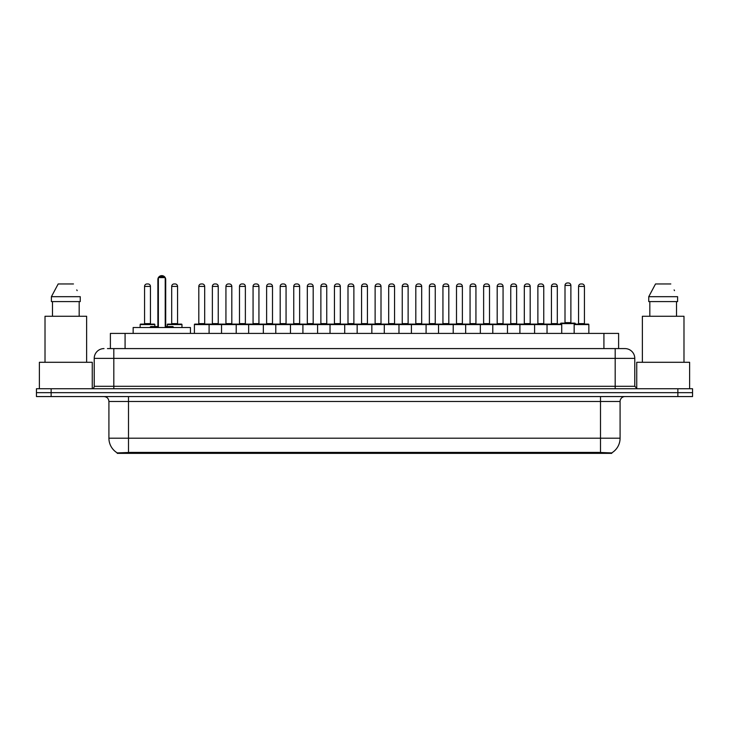 <?xml version="1.0" encoding="UTF-8"?>
<svg xmlns="http://www.w3.org/2000/svg" width="729" height="729" viewBox="0 0 729 729"><rect width="100%" height="100%" fill="white"/><g stroke="black" fill="none" stroke-linecap="round" stroke-linejoin="round"><path stroke-width="1.09" d="M110.389 348.59L110.389 333.408L618.611 333.408L618.611 348.59M611.759 453.365L117.241 453.365L117.241 452.882M108.913 438.193L128.495 438.193L128.495 401.469L108.913 401.469L108.913 438.193A17.141 17.141 0 0 0 117.296 452.919L130.455 452.417L598.545 452.417L611.704 452.919A17.141 17.141 0 0 0 620.087 438.193L620.087 401.469A4.893 4.893 0 0 1 624.981 396.567M692.55 396.567L692.55 392.658L36.45 392.658L36.45 396.567L51.139 396.567L51.139 392.658L36.45 392.658L36.45 388.739L51.139 388.739L51.139 392.658L692.55 392.658L692.55 396.567L51.139 396.567M107.673 348.59L624.835 348.59M107.445 348.59L113.815 348.59L113.815 358.376L94.223 358.376L94.223 386.288A2.451 2.451 0 0 1 91.781 388.739M104.019 348.59A9.796 9.796 0 0 0 94.223 358.376M624.981 348.59A9.796 9.796 0 0 1 634.777 358.376L634.777 386.288L637.219 388.739M692.55 388.739L692.55 392.658L692.55 388.739L51.139 388.739M92.264 388.685L92.264 362.295L39.384 362.295L39.384 388.739M86.633 362.295L86.633 316.268L45.016 316.268L45.016 362.295M79.179 301.587L79.179 316.268L79.179 301.587M51.404 296.685L58.183 283.955L51.404 296.685L51.404 301.587L80.254 301.587L80.254 296.685L51.404 296.685M77.156 290.643L76.773 289.905M52.479 301.587L52.479 316.268M73.474 283.955L58.183 283.955M689.616 388.739L689.616 362.295L636.736 362.295L636.736 388.685M683.984 362.295L683.984 316.268L642.367 316.268L642.367 362.295M648.746 296.685L655.526 283.955L648.746 296.685L648.746 301.587L677.596 301.587L677.596 296.685L648.746 296.685M674.498 290.634L674.115 289.905M649.821 301.587L649.821 316.268M676.521 316.268L676.521 301.587M670.817 283.955L655.526 283.955M547.032 333.408L547.032 324.596A0.492 0.492 0 0 1 547.525 324.104L561.23 324.104A0.492 0.492 0 0 1 561.722 324.596L194.406 324.596A0.492 0.492 0 0 1 194.889 324.104L289.978 324.104A0.492 0.492 0 0 1 290.47 324.596L290.47 333.408M209.095 333.408L209.095 324.596A0.492 0.492 0 0 0 208.603 324.104L194.889 324.104M198.807 286.406L198.807 323.612L204.685 323.612L204.685 286.406L198.807 286.406A2.451 2.451 0 0 1 201.259 283.955L202.234 283.955A2.451 2.451 0 0 1 204.685 286.406L204.685 323.612A0.492 0.492 0 0 0 205.177 324.104M198.807 323.612A0.492 0.492 0 0 1 198.324 324.104M202.234 283.955L201.259 283.955M194.406 324.596L194.406 333.408L194.406 324.596M221.525 333.408L221.525 324.596A0.492 0.492 0 0 1 222.017 324.104L235.731 324.104A0.492 0.492 0 0 1 236.214 324.596L236.214 333.408M225.935 286.406L225.935 323.612L231.813 323.612L231.813 286.406L225.935 286.406A2.451 2.451 0 0 1 228.387 283.955L229.362 283.955A2.451 2.451 0 0 1 231.813 286.406L231.813 323.612A0.492 0.492 0 0 0 232.305 324.104M225.935 323.612A0.492 0.492 0 0 1 225.443 324.104M229.362 283.955L228.387 283.955M248.653 333.408L248.653 324.596A0.492 0.492 0 0 1 249.145 324.104L262.85 324.104A0.492 0.492 0 0 1 263.342 324.596L263.342 333.408M252.571 324.104A0.492 0.492 0 0 0 253.063 323.612L253.063 286.406L253.063 323.612L258.941 323.612L258.941 286.406L253.063 286.406A2.451 2.451 0 0 1 255.505 283.955L256.49 283.955A2.451 2.451 0 0 1 258.941 286.406L258.941 323.612A0.492 0.492 0 0 0 259.424 324.104M256.49 283.955L255.505 283.955M275.781 333.408L275.781 324.596A0.492 0.492 0 0 1 276.273 324.104L289.978 324.104M280.182 286.406L280.182 323.612L286.06 323.612L286.06 286.406L280.182 286.406A2.451 2.451 0 0 1 282.633 283.955L283.617 283.955A2.451 2.451 0 0 1 286.06 286.406L286.06 323.612A0.492 0.492 0 0 0 286.552 324.104M280.182 323.612A0.492 0.492 0 0 1 279.699 324.104M283.617 283.955L282.633 283.955M302.909 333.408L302.909 324.596A0.492 0.492 0 0 1 303.392 324.104L317.106 324.104A0.492 0.492 0 0 1 317.598 324.596L317.598 333.408M313.188 286.406L307.31 286.406A2.451 2.451 0 0 1 309.761 283.955L310.736 283.955A2.451 2.451 0 0 1 313.188 286.406L313.188 323.612A0.492 0.492 0 0 0 313.68 324.104M307.31 286.406L307.31 323.612A0.492 0.492 0 0 1 306.818 324.104M310.736 283.955L309.761 283.955M330.027 333.408L330.027 324.596A0.492 0.492 0 0 1 330.519 324.104L425.608 324.104A0.492 0.492 0 0 1 426.091 324.596L426.091 333.408M344.717 333.408L344.717 324.596A0.492 0.492 0 0 0 344.234 324.104L316.96 324.104M334.438 286.406L334.438 323.612L340.315 323.612L340.315 286.406L334.438 286.406A2.451 2.451 0 0 1 336.889 283.955L337.864 283.955A2.451 2.451 0 0 1 340.315 286.406L340.315 323.612A0.492 0.492 0 0 0 340.798 324.104M334.438 323.612A0.492 0.492 0 0 1 333.946 324.104M337.864 283.955L336.889 283.955M357.155 333.408L357.155 324.596A0.492 0.492 0 0 1 357.647 324.104L371.353 324.104A0.492 0.492 0 0 1 371.845 324.596L371.845 333.408M361.566 286.406L361.566 323.612L367.434 323.612L367.434 286.406L361.566 286.406A2.451 2.451 0 0 1 364.008 283.955L364.992 283.955A2.451 2.451 0 0 1 367.434 286.406L367.434 323.612A0.492 0.492 0 0 0 367.926 324.104M361.566 323.612A0.492 0.492 0 0 1 361.074 324.104M384.283 333.408L384.283 324.596A0.492 0.492 0 0 1 384.766 324.104L398.481 324.104A0.492 0.492 0 0 1 398.973 324.596L398.973 333.408M388.202 324.104A0.492 0.492 0 0 0 388.685 323.612L388.685 286.406L388.685 323.612L394.562 323.612L394.562 286.406L388.685 286.406A2.451 2.451 0 0 1 391.136 283.955L392.111 283.955A2.451 2.451 0 0 1 394.562 286.406L394.562 323.612A0.492 0.492 0 0 0 395.054 324.104M392.111 283.955L391.136 283.955M411.402 333.408L411.402 324.596A0.492 0.492 0 0 1 411.894 324.104L425.608 324.104M415.32 324.104A0.492 0.492 0 0 0 415.812 323.612L415.812 286.406L415.812 323.612L421.69 323.612L421.69 286.406L415.812 286.406A2.451 2.451 0 0 1 418.264 283.955L419.239 283.955A2.451 2.451 0 0 1 421.69 286.406L421.69 323.612A0.492 0.492 0 0 0 422.182 324.104M438.53 333.408L438.53 324.596A0.492 0.492 0 0 1 439.022 324.104L452.727 324.104A0.492 0.492 0 0 1 453.219 324.596L453.219 333.408M442.448 324.104A0.492 0.492 0 0 0 442.94 323.612L442.94 286.406L442.94 323.612L448.818 323.612L448.818 286.406L442.94 286.406A2.451 2.451 0 0 1 445.383 283.955L446.367 283.955A2.451 2.451 0 0 1 448.818 286.406L448.818 323.612A0.492 0.492 0 0 0 449.301 324.104M446.367 283.955L445.383 283.955M465.658 333.408L465.658 324.596A0.492 0.492 0 0 1 466.15 324.104L493.415 324.104M480.347 333.408L480.347 324.596A0.492 0.492 0 0 0 479.855 324.104L452.581 324.104M475.937 286.406L470.059 286.406A2.451 2.451 0 0 1 472.51 283.955L473.495 283.955A2.451 2.451 0 0 1 475.937 286.406L475.937 323.612A0.492 0.492 0 0 0 476.429 324.104M475.937 323.612L470.059 323.612L470.059 286.406L470.059 323.612A0.492 0.492 0 0 1 469.576 324.104M473.495 283.955L472.51 283.955M492.786 333.408L492.786 324.596A0.492 0.492 0 0 1 493.269 324.104L506.983 324.104A0.492 0.492 0 0 1 507.475 324.596L507.475 333.408M497.187 286.406L497.187 323.612L503.065 323.612L503.065 286.406L497.187 286.406A2.451 2.451 0 0 1 499.638 283.955L500.613 283.955A2.451 2.451 0 0 1 503.065 286.406L503.065 323.612A0.492 0.492 0 0 0 503.557 324.104M497.187 323.612A0.492 0.492 0 0 1 496.695 324.104M500.613 283.955L499.638 283.955M519.905 333.408L519.905 324.596A0.492 0.492 0 0 1 520.397 324.104L534.111 324.104A0.492 0.492 0 0 1 534.594 324.596L534.594 333.408M530.193 286.406L524.315 286.406A2.451 2.451 0 0 1 526.766 283.955L527.741 283.955A2.451 2.451 0 0 1 530.193 286.406L530.193 323.612A0.492 0.492 0 0 0 530.676 324.104M524.315 286.406L524.315 323.612A0.492 0.492 0 0 1 523.823 324.104M527.741 283.955L526.766 283.955M557.311 286.406L551.443 286.406A2.451 2.451 0 0 1 553.885 283.955L554.869 283.955A2.451 2.451 0 0 1 557.311 286.406L557.311 323.612A0.492 0.492 0 0 0 557.803 324.104M551.443 286.406L551.443 323.612A0.492 0.492 0 0 1 550.951 324.104M554.869 283.955L553.885 283.955M561.722 324.596L561.722 333.408M574.16 324.596A0.492 0.492 0 0 1 574.643 324.104L588.358 324.104A0.492 0.492 0 0 1 588.85 324.596L588.85 333.408L588.85 324.596L574.16 324.596L574.16 333.408M578.562 286.406L578.562 323.612L584.439 323.612L584.439 286.406L578.562 286.406A2.451 2.451 0 0 1 581.013 283.955L581.988 283.955A2.451 2.451 0 0 1 584.439 286.406L584.439 323.612A0.492 0.492 0 0 0 584.931 324.104M578.562 323.612A0.492 0.492 0 0 1 578.079 324.104M581.988 283.955L581.013 283.955M212.376 286.406A2.451 2.451 0 0 1 214.818 283.955L215.802 283.955A2.451 2.451 0 0 1 218.244 286.406L212.376 286.406L212.376 323.612A0.492 0.492 0 0 1 211.884 324.104M218.244 286.406L218.244 323.612A0.492 0.492 0 0 0 218.736 324.104M239.495 286.406A2.451 2.451 0 0 1 241.946 283.955L242.93 283.955A2.451 2.451 0 0 1 245.372 286.406L239.495 286.406L239.495 323.612A0.492 0.492 0 0 1 239.012 324.104M245.372 286.406L245.372 323.612A0.492 0.492 0 0 0 245.864 324.104M242.93 283.955L241.946 283.955M266.623 286.406A2.451 2.451 0 0 1 269.074 283.955L270.049 283.955A2.451 2.451 0 0 1 272.5 286.406L266.623 286.406L266.623 323.612A0.492 0.492 0 0 1 266.131 324.104M272.5 286.406L272.5 323.612A0.492 0.492 0 0 0 272.992 324.104M289.832 324.104L303.537 324.104M293.751 286.406A2.451 2.451 0 0 1 296.193 283.955L297.177 283.955A2.451 2.451 0 0 1 299.628 286.406L293.751 286.406L293.751 323.612A0.492 0.492 0 0 1 293.258 324.104M299.628 286.406L299.628 323.612A0.492 0.492 0 0 0 300.111 324.104M320.878 286.406A2.451 2.451 0 0 1 323.321 283.955L324.305 283.955A2.451 2.451 0 0 1 326.747 286.406L320.878 286.406L320.878 323.612A0.492 0.492 0 0 1 320.386 324.104M326.747 286.406L326.747 323.612A0.492 0.492 0 0 0 327.239 324.104M347.997 286.406A2.451 2.451 0 0 1 350.449 283.955L351.424 283.955A2.451 2.451 0 0 1 353.875 286.406L347.997 286.406L347.997 323.612A0.492 0.492 0 0 1 347.514 324.104M353.875 286.406L353.875 323.612A0.492 0.492 0 0 0 354.367 324.104M375.125 286.406A2.451 2.451 0 0 1 377.576 283.955L378.551 283.955A2.451 2.451 0 0 1 381.003 286.406L375.125 286.406L375.125 323.612A0.492 0.492 0 0 1 374.633 324.104M381.003 286.406L381.003 323.612A0.492 0.492 0 0 0 381.486 324.104M402.253 286.406A2.451 2.451 0 0 1 404.695 283.955L405.679 283.955A2.451 2.451 0 0 1 408.122 286.406L402.253 286.406L402.253 323.612A0.492 0.492 0 0 1 401.761 324.104M408.122 286.406L408.122 323.612A0.492 0.492 0 0 0 408.614 324.104M425.463 324.104L452.727 324.104M429.372 286.406A2.451 2.451 0 0 1 431.823 283.955L432.807 283.955A2.451 2.451 0 0 1 435.249 286.406L429.372 286.406L429.372 323.612A0.492 0.492 0 0 1 428.889 324.104M435.249 286.406L435.249 323.612A0.492 0.492 0 0 0 435.742 324.104M456.5 286.406A2.451 2.451 0 0 1 458.951 283.955L459.926 283.955A2.451 2.451 0 0 1 462.377 286.406L456.5 286.406L456.5 323.612A0.492 0.492 0 0 1 456.008 324.104M462.377 286.406L462.377 323.612A0.492 0.492 0 0 0 462.869 324.104M483.628 286.406A2.451 2.451 0 0 1 486.07 283.955L487.054 283.955A2.451 2.451 0 0 1 489.505 286.406L483.628 286.406L483.628 323.612A0.492 0.492 0 0 1 483.136 324.104M489.505 286.406L489.505 323.612A0.492 0.492 0 0 0 489.988 324.104M493.269 324.104L534.111 324.104M510.756 286.406A2.451 2.451 0 0 1 513.198 283.955L514.182 283.955A2.451 2.451 0 0 1 516.624 286.406L510.756 286.406L510.756 323.612A0.492 0.492 0 0 1 510.264 324.104M516.624 286.406L516.624 323.612A0.492 0.492 0 0 0 517.116 324.104M533.956 324.104L547.67 324.104M537.874 286.406A2.451 2.451 0 0 1 540.326 283.955L541.301 283.955A2.451 2.451 0 0 1 543.752 286.406L537.874 286.406L537.874 323.612A0.492 0.492 0 0 1 537.391 324.104M543.752 286.406L543.752 323.612A0.492 0.492 0 0 0 544.244 324.104M541.301 283.955L540.326 283.955M588.358 324.104L575.281 324.104L575.281 323.612A0.492 0.492 0 0 0 574.798 323.129L561.084 323.129A0.492 0.492 0 0 0 560.592 323.612L560.592 324.104L547.525 324.104M565.002 285.422A2.451 2.451 0 0 1 567.454 282.98L568.429 282.98A2.451 2.451 0 0 1 570.88 285.422L565.002 285.422L565.002 322.637A0.492 0.492 0 0 1 564.51 323.129M570.88 285.422L570.88 322.637A0.492 0.492 0 0 0 571.363 323.129M154.84 326.556L154.84 324.596A0.492 0.492 0 0 0 154.357 324.104L140.642 324.104A0.492 0.492 0 0 0 140.15 324.596L140.15 327.531M144.561 286.406A2.451 2.451 0 0 1 147.012 283.955L147.987 283.955A2.451 2.451 0 0 1 150.438 286.406L144.561 286.406L144.561 323.612A0.492 0.492 0 0 1 144.069 324.104M150.438 286.406L150.438 323.612A0.492 0.492 0 0 0 150.921 324.104M147.987 283.955L147.012 283.955M181.968 327.531L181.968 324.596A0.492 0.492 0 0 0 181.475 324.104L167.77 324.104A0.492 0.492 0 0 0 167.278 324.596L167.278 326.556M171.689 286.406A2.451 2.451 0 0 1 174.131 283.955L175.115 283.955A2.451 2.451 0 0 1 177.557 286.406L171.689 286.406L171.689 323.612A0.492 0.492 0 0 1 171.197 324.104M177.557 286.406L177.557 323.612A0.492 0.492 0 0 0 178.049 324.104M175.115 283.955L174.131 283.955M303.392 324.104L317.106 324.104M364.008 283.955L364.992 283.955L364.008 283.955M418.264 283.955L419.239 283.955L418.264 283.955M190.442 333.408L190.442 327.531L133.152 327.531L133.152 333.408M158.366 277.594L159.35 276.61L164.244 276.61L165.219 277.594L158.366 277.594L158.366 327.531M165.219 277.594L165.219 327.531M165.219 279.553L165.711 279.553L165.711 326.556L167.178 326.556L165.219 326.556L172.864 326.556L173.839 327.531M158.366 277.658A3.918 3.918 0 0 0 157.874 279.553L157.874 326.556L156.407 326.556L158.366 326.556L150.73 326.556L149.746 327.531M598.545 453.365L598.545 452.417M130.455 453.365L130.455 452.417M125.078 348.59L125.078 333.408M603.922 348.59L603.922 333.408M600.505 396.567L600.505 401.469L128.495 401.469L128.495 396.567M620.087 401.469L600.505 401.469L600.505 438.193L620.087 438.193M600.505 452.518L600.505 438.193L128.495 438.193L128.495 452.518M677.861 396.567L677.861 388.739M113.815 388.739L113.815 386.288L634.777 386.288M94.223 386.288L113.815 386.288L113.815 358.376L615.185 358.376L615.185 388.739M634.777 358.376L615.185 358.376L615.185 348.59M307.31 323.612L313.188 323.612M524.315 323.612L530.193 323.612M551.443 323.612L557.311 323.612M212.376 323.612L218.244 323.612M239.495 323.612L245.372 323.612M266.623 323.612L272.5 323.612M293.751 323.612L299.628 323.612M320.878 323.612L326.747 323.612M347.997 323.612L353.875 323.612M375.125 323.612L381.003 323.612M402.253 323.612L408.122 323.612M429.372 323.612L435.249 323.612M456.5 323.612L462.377 323.612M483.628 323.612L489.505 323.612M510.756 323.612L516.624 323.612M537.874 323.612L543.752 323.612M575.281 323.612L560.592 323.612M565.002 322.637L570.88 322.637M154.84 324.596L140.15 324.596M144.561 323.612L150.438 323.612M181.968 324.596L167.278 324.596M171.689 323.612L177.557 323.612M157.874 279.553L158.366 279.553M108.913 401.469C108.621 398.49 106.99 396.858 104.019 396.567M165.711 279.553A3.918 3.918 0 0 0 165.219 277.658M165.137 277.503A3.918 3.918 0 0 0 158.457 277.503"/></g></svg>
